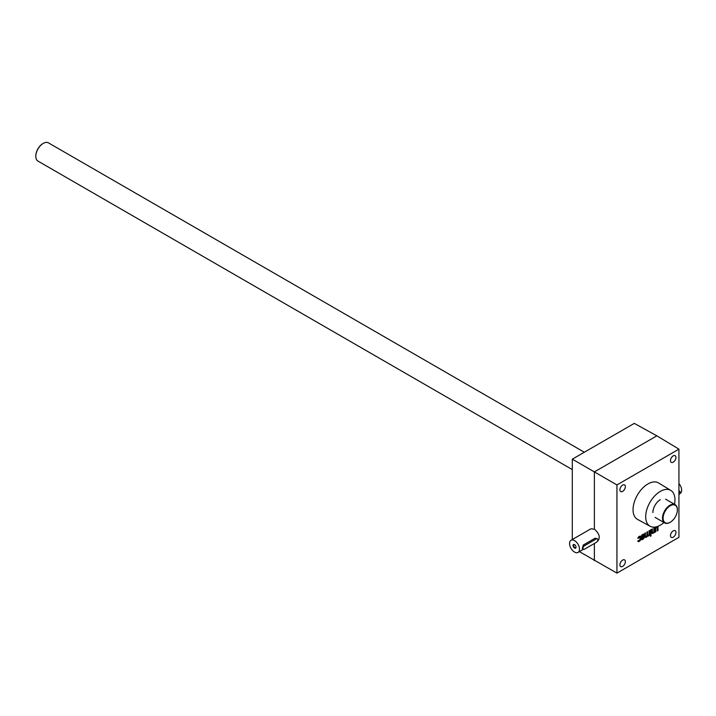 <?xml version="1.0" encoding="UTF-8"?>
<svg xmlns="http://www.w3.org/2000/svg" width="716" height="716" viewBox="0 0 716 716"><rect width="100%" height="100%" fill="white"/><g stroke="black" fill="none" stroke-linecap="round" stroke-linejoin="round"><path stroke-width="1.07" d="M616.941 573.113L678.929 537.331L678.929 449.147L616.941 484.929L616.941 573.113L579.405 551.633M638.269 540.544L637.893 540.983A1.405 0.805 120 0 0 638.18 541.618A1.405 0.805 120 0 0 638.878 541.556L639.621 541.126A1.405 0.805 120 0 0 640.614 539.408L640.614 536.83A1.405 0.805 120 0 0 640.328 536.186A1.405 0.805 120 0 0 639.621 536.257L638.878 536.687A1.405 0.805 120 0 0 637.893 538.405L639.504 537.045L639.003 536.758L639.853 537.009L639.352 536.723M638.448 540.446L639.003 540.768L639.997 539.622L639.853 537.009M643.326 535.004L643.469 536.114L641.357 537.331L641.357 538.978A1.405 0.805 120 0 0 641.652 539.613A1.405 0.805 120 0 0 642.35 539.551L643.093 539.121A1.405 0.805 120 0 0 644.087 537.403L644.087 534.825A1.405 0.805 120 0 0 643.8 534.181A1.405 0.805 120 0 0 643.093 534.252L642.35 534.682A1.405 0.805 120 0 0 641.357 536.4L642.968 535.04L642.476 534.754L643.326 535.004L642.825 534.718M645.456 536.186A1.056 0.609 120 0 0 645.671 536.669L645.17 536.382A1.056 0.609 120 0 1 644.955 535.899L645.456 536.186L645.456 532.892L644.83 533.25L644.83 536.4A2.103 1.217 120 0 0 645.268 537.358A2.103 1.217 120 0 0 647.371 536.141L647.371 536.141A2.103 1.217 120 0 0 648.302 536.105A2.103 1.217 120 0 0 649.045 535.362L649.663 535.326L649.663 530.458L649.045 530.816L649.045 534.109A1.056 0.609 120 0 1 647.774 535.452L647.282 535.165A1.056 0.609 120 0 0 647.595 535.201M645.671 536.669A1.056 0.609 120 0 0 646.942 535.326L646.942 532.033L647.559 531.675L647.559 534.968A1.056 0.609 120 0 0 647.774 535.452M651.032 535.255L650.414 536.329L651.032 535.255M651.032 529.67L650.414 530.028L650.414 534.897L651.032 534.539L651.032 529.67M652.115 532.373A1.056 0.609 120 0 1 651.9 531.89L652.392 532.176L652.392 528.882L651.775 529.24L651.775 532.391A2.103 1.217 120 0 0 652.213 533.348A2.103 1.217 120 0 0 653.135 533.313A2.103 1.217 120 0 0 653.878 532.57L654.505 532.534L654.505 527.665L653.878 528.023L653.878 531.317A1.056 0.609 120 0 1 652.616 532.659L652.115 532.373A1.056 0.609 120 0 0 652.428 532.409M652.392 532.176A1.056 0.609 120 0 0 652.616 532.659M655.722 526.958L655.247 532.104L655.865 531.746L655.865 528.453A1.056 0.609 120 0 1 657.351 527.594L657.351 530.887L657.977 530.529L657.977 527.379A2.103 1.217 120 0 0 657.583 526.448M673.219 462.169A3.857 2.229 -60 0 1 671.295 462.366A3.857 2.229 -60 0 1 671.295 457.909A3.857 2.229 -60 0 1 675.152 455.68A3.857 2.229 -60 0 1 675.743 458.777A3.857 2.229 -60 0 1 673.219 462.169M622.643 491.373A3.857 2.229 -60 0 1 620.709 491.57A3.857 2.229 -60 0 1 620.709 487.113A3.857 2.229 -60 0 1 624.567 484.884A3.857 2.229 -60 0 1 625.158 487.972A3.857 2.229 -60 0 1 622.643 491.373M673.219 537.188A3.857 2.229 -60 0 1 671.295 537.376A3.857 2.229 -60 0 1 671.295 532.919A3.857 2.229 -60 0 1 675.152 530.699A3.857 2.229 -60 0 1 675.743 533.787A3.857 2.229 -60 0 1 673.219 537.188M622.643 566.392A3.857 2.229 -60 0 1 620.709 566.58A3.857 2.229 -60 0 1 620.709 562.123A3.857 2.229 -60 0 1 624.567 559.894A3.857 2.229 -60 0 1 625.158 562.991A3.857 2.229 -60 0 1 622.643 566.392M650.128 526.269L637.562 519.413A21.041 12.145 -60 0 1 637.41 495.033A21.041 12.145 -60 0 1 658.595 482.978L670.82 490.433A20.692 11.948 120 0 0 660.331 491.373A20.692 11.948 120 0 0 646.772 509.738A20.692 11.948 120 0 0 650.128 526.269A20.692 11.948 120 0 0 660.331 525.159A20.692 11.948 120 0 0 663.974 522.519M616.941 484.929L572.308 459.162L634.295 423.38L656.858 435.829L678.929 449.147M572.308 459.162L572.308 539.533M571.028 540.276A7.017 4.045 -120 0 0 569.954 545.896A7.017 4.045 -120 0 0 574.536 552.072A7.017 4.045 -120 0 0 578.045 552.421A7.017 4.045 -120 0 0 578.045 544.321A7.017 4.045 -120 0 0 571.028 540.276L590.906 528.802L594.378 529.169C599.283 533.438 600.464 537.358 597.923 540.947L597.404 541.242M656.858 435.829L594.378 471.907L594.378 529.169M594.378 543.48L594.378 560.664M660.331 499.678L660.331 499.678A10.516 6.077 120 0 0 652.894 512.567M674.499 504.297A20.692 11.948 120 0 0 670.82 490.433M657.351 530.314L657.476 527.092A2.103 1.217 120 0 0 657.369 526.52M657.476 530.243L657.977 530.529M655.247 531.532L655.865 531.746M655.373 531.46L655.373 528.166L655.865 528.453M655.784 527.155A1.056 0.609 120 0 0 655.373 528.166M653.663 532.444L654.505 532.534M654.003 532.248L654.003 527.952M651.9 531.89L651.9 529.169M651.99 533.16A2.103 1.217 120 0 0 652.643 533.026L653.135 533.313M652.643 533.026A2.103 1.217 120 0 0 653.117 532.615M650.414 534.324L650.531 529.956M650.531 534.252L651.032 534.539M650.531 535.684L651.032 535.971M648.83 535.237L649.663 535.326M649.17 535.04L649.17 530.744M647.067 531.961L647.067 534.682A1.056 0.609 120 0 0 647.282 535.165M644.955 535.899L644.955 533.178M645.053 537.17A2.103 1.217 120 0 0 646.879 535.854L647.371 536.141L646.879 535.854A2.103 1.217 120 0 0 647.81 535.819L648.302 536.105M647.81 535.819A2.103 1.217 120 0 0 648.275 535.407M641.447 539.399A1.405 0.805 120 0 0 641.858 539.264L642.601 538.835A1.405 0.805 120 0 0 643.12 538.36M643.442 537.797A1.405 0.805 120 0 0 643.595 537.116L643.595 534.539A1.405 0.805 120 0 0 643.505 534.118M641.411 536.007L641.983 536.257M641.482 535.971L641.983 536.186M642.476 534.754L641.831 535.147M643.469 537.618L643.469 536.83L641.983 537.689L642.127 538.79L643.469 537.618M641.983 537.689L641.482 537.403L642.968 536.544L643.469 536.83M641.482 537.403L641.983 538.477L641.482 538.19M637.974 541.403A1.405 0.805 120 0 0 638.386 541.269L639.128 540.84A1.405 0.805 120 0 0 639.648 540.365M639.979 539.801A1.405 0.805 120 0 0 640.122 539.121L640.122 536.544A1.405 0.805 120 0 0 640.032 536.123M637.938 538.011L638.511 538.262M638.01 537.976L638.511 538.19M639.003 536.758L638.368 537.152M678.929 494.649A2.103 1.217 120 0 0 680.093 492.796A2.103 1.217 120 0 0 679.726 491.274A2.103 1.217 120 0 0 678.929 491.257M678.929 483.542A7.017 4.045 60 0 1 680.2 493.44L679.717 493.718M574.68 544.715A1.727 0.993 -120 0 0 573.946 544.697A1.727 0.993 -120 0 0 573.677 546.084A1.727 0.993 -120 0 0 574.805 547.597A1.727 0.993 -120 0 0 575.673 547.686A1.727 0.993 -120 0 0 576.022 547.042M584.453 549.208L596.356 542.334A2.103 1.217 120 0 0 597.735 540.482A2.103 1.217 120 0 0 597.413 538.799A2.103 1.217 120 0 0 596.356 538.906L584.453 545.771A2.103 1.217 120 0 0 583.084 547.624A2.103 1.217 120 0 0 583.406 549.315A2.103 1.217 120 0 0 584.453 549.208M597.413 538.799L595.139 538.199L583.236 545.073L582.296 548.68L583.406 549.315L578.045 552.421M574.536 548.062A2.103 1.217 -120 0 0 576.022 547.203A2.103 1.217 -120 0 0 574.536 544.625A2.103 1.217 -120 0 0 573.051 545.485A2.103 1.217 -120 0 0 574.536 548.062M35.8 156.106A10.087 5.826 -60 0 1 35.8 155.936A10.087 5.826 -60 0 1 42.933 143.576A10.087 5.826 -60 0 1 43.085 143.495M572.308 469.598L37.975 161.1A10.516 6.077 -60 0 1 35.8 156.285A10.516 6.077 -60 0 1 43.237 143.406A10.516 6.077 -60 0 1 48.5 142.887L584.31 452.235M670.095 522.313A10.516 6.077 -60 0 1 669.943 522.412A10.516 6.077 -60 0 1 664.681 522.931A10.516 6.077 -60 0 1 664.681 510.785A10.516 6.077 -60 0 1 675.206 504.708A10.516 6.077 -60 0 1 677.381 509.523A10.516 6.077 -60 0 1 677.381 509.702M669.943 522.412L670.248 522.232A10.087 5.826 -60 0 1 663.114 518.115A10.087 5.826 -60 0 1 670.248 505.756A10.087 5.826 -60 0 1 677.381 509.873A10.087 5.826 -60 0 1 670.248 522.232L669.943 522.412M657.476 527.092L657.977 527.379M647.067 534.682L647.559 534.968M642.601 538.835L643.093 539.121M643.595 537.116L644.087 537.403M643.595 534.539L644.087 534.825M641.983 535.04L642.476 535.326M641.858 539.264L642.35 539.551M639.128 540.84L639.621 541.126M640.122 539.121L640.614 539.408M640.122 536.544L640.614 536.83M638.511 537.045L639.003 537.331M638.386 541.269L638.878 541.556M596.356 538.906L595.139 538.199M584.453 545.771L583.236 545.073M657.136 527.11L656.644 526.824M642.127 538.79L641.625 538.504M678.929 490.809L679.726 491.274M655.068 517.382L664.681 522.931M665.585 499.159L675.206 504.708"/></g></svg>
